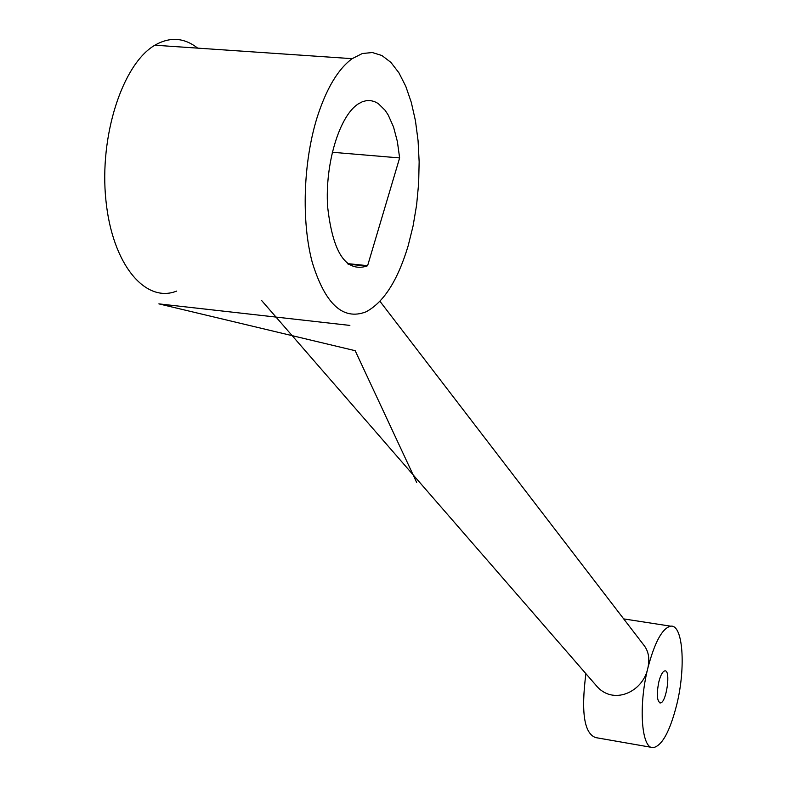 <?xml version="1.0" encoding="UTF-8"?>
<svg xmlns="http://www.w3.org/2000/svg" width="787" height="787" viewBox="0 0 787 787"><rect width="100%" height="100%" fill="white"/><g stroke="black" fill="none" stroke-linecap="round" stroke-linejoin="round"><path stroke-width="1.18" d="M261.55 300.427L595.946 685.241C612.611 706.057 643.156 692.216 647.858 668.074C654.695 642.153 662.3 628.183 670.672 626.177C683.027 624.091 686.028 667.494 676.702 704.837C669.885 731.497 662.064 745.771 653.249 747.65C641.454 749.234 638.227 705.939 647.858 668.074C649.826 659.231 648.695 651.862 644.474 645.979L379.944 301.283M651.429 747.335L595.729 737.606C584.2 733.612 580.924 712.304 585.902 673.692M332.262 152.265L399.629 157.931L367.618 265.672L347.362 263.586M367.618 265.672L366.821 266.095C345.857 272.518 332.793 252.686 327.608 206.597C324.874 163.893 339.364 115.974 358.183 103.963L362.266 101.779L366.358 100.647L370.402 100.559L374.346 101.513L378.154 103.481L385.138 110.318L388.247 115.089L393.53 126.973L397.366 141.493L399.629 157.931M317.122 117.44C303.182 162.191 301.342 221.55 312.223 262.248C325.09 304.057 342.955 320.614 365.817 311.918C383.574 302.641 397.691 280.605 408.158 245.819L413.077 225.977L416.608 205.004L418.645 183.43L419.146 161.827L418.074 140.745L415.447 120.755L411.306 102.408L405.748 86.236L398.871 72.738L390.873 62.37L381.931 55.533L372.31 52.522L362.286 53.546L352.163 58.671C338.036 69.049 326.359 88.646 317.122 117.44M176.711 291.062C145.487 303.693 112.305 264.648 105.911 200.311C99.142 136.161 122.447 64.013 154.862 45.213C169.923 36.586 184.188 37.56 197.665 48.135M658.798 682.014C660.598 675.089 662.624 671.38 664.877 670.858C671.154 669.786 666.323 703.44 660.283 702.929C656.948 701.168 656.447 694.193 658.798 682.014M416.707 482.559L355.173 350.687L158.885 303.871L349.871 325.415M348.08 264.166L366.821 266.095M154.862 45.213L352.163 58.671M660.283 702.929L659.732 702.84M623.688 618.897L670.672 626.177"/></g></svg>
